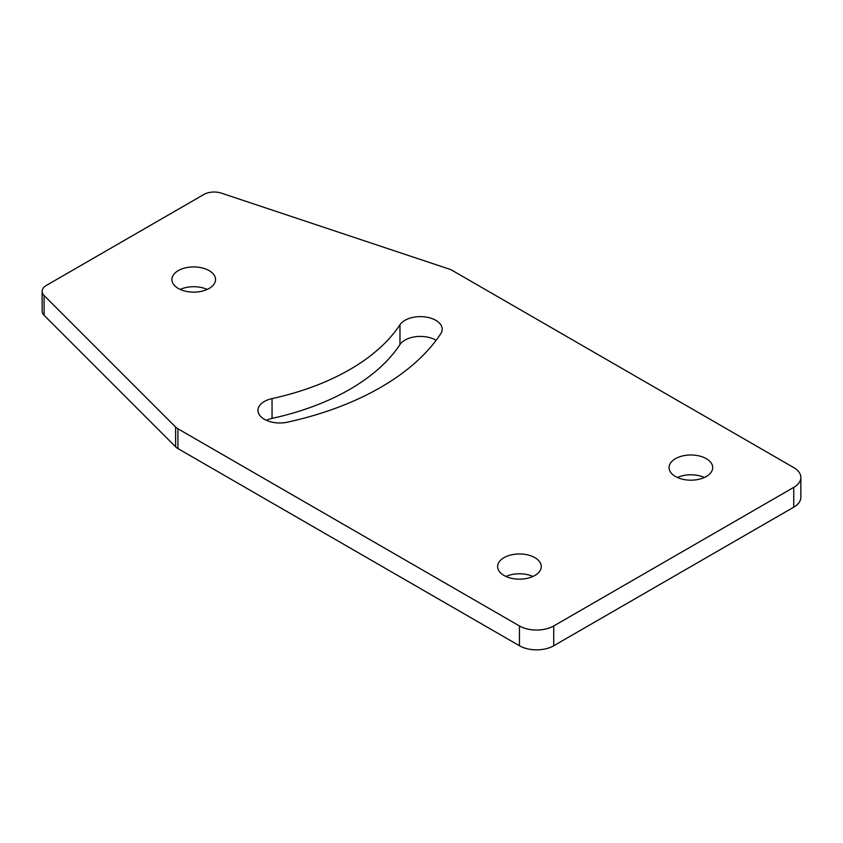 <?xml version="1.0" encoding="UTF-8"?>
<svg xmlns="http://www.w3.org/2000/svg" width="843" height="843" viewBox="0 0 843 843"><rect width="100%" height="100%" fill="white"/><g stroke="black" fill="none" stroke-linecap="round" stroke-linejoin="round"><path stroke-width="1.26" d="M399.972 324.755A21.823 12.603 180 0 1 424.303 316.831A21.823 12.603 180 0 1 442.196 329.223A21.823 12.603 180 0 1 440.773 333.702A264.27 152.572 180 0 1 287.537 422.164A21.823 12.603 180 0 1 257.969 410.383A21.823 12.603 180 0 1 272.047 398.613A220.634 127.377 0 0 0 399.972 324.755L399.972 344.545A220.634 127.377 180 0 1 272.047 418.402A21.823 12.603 0 0 0 266.293 420.288M436.116 340.298A21.823 12.603 0 0 0 399.972 344.545M706.318 458.676A21.823 12.603 180 0 1 712.704 467.591A21.823 12.603 180 0 1 699.237 479.224A21.823 12.603 180 0 1 675.454 476.495A21.823 12.603 180 0 1 669.068 467.591A21.823 12.603 180 0 1 682.535 455.947A21.823 12.603 180 0 1 706.318 458.676M534.873 557.655A21.823 12.603 180 0 1 541.269 566.57A21.823 12.603 180 0 1 527.802 578.203A21.823 12.603 180 0 1 504.019 575.474A21.823 12.603 180 0 1 497.623 566.57A21.823 12.603 180 0 1 511.1 554.926A21.823 12.603 180 0 1 534.873 557.655M178.284 288.432A21.823 12.603 0 0 0 202.067 291.172A21.823 12.603 0 0 0 215.534 279.528A21.823 12.603 0 0 0 209.148 270.624A21.823 12.603 0 0 0 185.365 267.884A21.823 12.603 0 0 0 171.898 279.528A21.823 12.603 0 0 0 178.284 288.432M207.209 289.423A21.823 12.603 0 0 0 180.212 289.423M704.379 477.486A21.823 12.603 0 0 0 677.382 477.486M532.945 576.464A21.823 12.603 0 0 0 505.948 576.464M177.926 428.781L177.926 448.571L519.446 645.749A24.247 13.994 0 0 0 553.735 645.749L793.748 507.18A24.247 13.994 0 0 0 800.85 497.286L800.85 477.486A24.247 13.994 180 0 1 793.748 487.38L553.735 625.959A24.247 13.994 180 0 1 519.446 625.959L177.926 428.781A14.552 8.398 180 0 1 175.607 427.043L44.099 295.524A14.552 8.398 180 0 1 42.15 291.33A14.552 8.398 180 0 1 46.407 285.387L203.869 194.48A14.552 8.398 180 0 1 221.424 193.152L449.214 269.075A14.552 8.398 180 0 1 452.227 270.413L793.748 467.591A24.247 13.994 180 0 1 800.85 477.486M177.926 448.571A14.552 8.398 180 0 1 175.607 446.832L44.099 315.324A14.552 8.398 180 0 1 42.15 311.12L42.15 291.33M272.047 418.402L272.047 398.613M175.607 427.043L175.607 446.832M44.099 295.524L44.099 315.324M793.748 507.18L793.748 487.38M553.735 645.749L553.735 625.959M519.446 645.749L519.446 625.959"/></g></svg>
